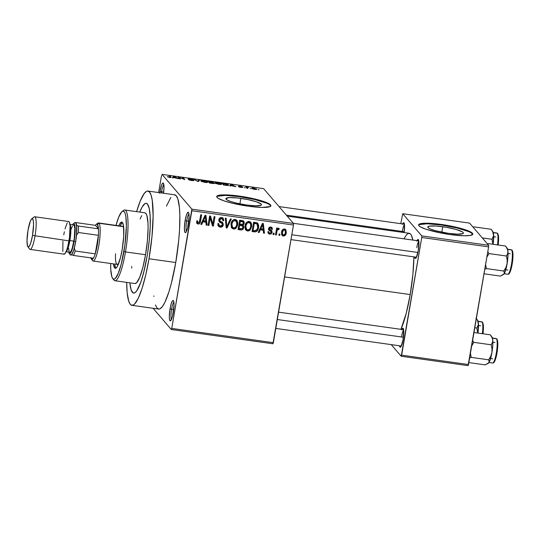 <?xml version="1.0" encoding="UTF-8"?>
<svg xmlns="http://www.w3.org/2000/svg" width="540" height="540" viewBox="0 0 540 540"><rect width="100%" height="100%" fill="white"/><g stroke="black" fill="none" stroke-linecap="round" stroke-linejoin="round"><path stroke-width="0.81" d="M161.568 191.734A8.93 1.64 -82 0 0 161.379 192.935A8.93 1.64 98 0 1 161.568 191.734L163.694 192.031L161.568 191.734A8.93 1.64 98 0 1 163.85 184.68A8.93 1.64 -82 0 0 161.568 191.734L160.016 191.295L161.568 191.734M159.793 192.713A10.301 1.897 98 0 1 160.016 191.295L159.712 193.286M186.678 220.982A8.93 1.64 -82 0 0 186.529 231.215A8.93 1.64 98 0 1 186.678 220.982L188.804 221.279L186.678 220.982A8.93 1.64 98 0 1 188.96 213.928A8.93 1.64 -82 0 0 186.678 220.982L185.126 220.543L186.678 220.982M188.372 224.323A10.301 1.897 98 0 1 185.693 232.504A10.301 1.897 98 0 1 185.126 220.543L184.39 228.184L184.748 231.896L185.382 232.639L186.226 231.822L187.596 228.015L189.108 216.675L188.75 212.963L188.116 212.227L187.711 212.443L186.354 215.285L185.126 220.543A10.301 1.897 98 0 1 188.507 212.456A10.301 1.897 98 0 1 188.372 224.323M171.592 309.231A8.93 1.64 -82 0 0 171.443 319.471A8.93 1.64 98 0 1 171.592 309.231L173.718 309.528L171.592 309.231A8.93 1.64 98 0 1 173.873 302.177A8.93 1.64 -82 0 0 171.592 309.231L170.039 308.792L171.592 309.231M173.286 312.572A10.301 1.897 98 0 1 170.606 320.753A10.301 1.897 98 0 1 170.039 308.792L169.304 316.44L169.459 319.228L170.303 320.888L171.599 319.113L172.51 316.265L174.022 304.931L173.664 301.219L173.381 300.652L172.625 300.692L171.268 303.541L170.039 308.792A10.301 1.897 98 0 1 173.421 300.713A10.301 1.897 98 0 1 173.286 312.572M243.769 221.245L242.305 220.57L243.655 221.123L244.242 222.304L243.979 224.066L242.987 225.085L243.817 226.861L243.142 229.068L241.785 229.939L238.059 229.561L239.659 220.199L242.305 220.57L239.659 220.199L238.059 229.561L240.692 229.932L239.828 228.919L238.208 228.69L239.828 228.919L240.692 229.932C242.419 230.094 243.439 229.298 243.756 227.543L242.987 225.085L244.242 223.25L243.756 221.231M240.847 198.369A18.077 2.842 -170.3 0 1 261.515 204.734A18.077 2.842 -170.3 0 1 246.544 205.004L236.291 203.074L230.648 201.474L226.996 199.908L225.882 198.612L229.237 197.593L237.472 197.951L247.799 199.564L256.743 201.899L261.293 204.154L261.509 204.755L261.043 205.241L255.839 205.814L246.544 205.004A18.077 2.842 -170.3 0 1 225.875 198.639A18.077 2.842 -170.3 0 1 240.847 198.369L239.909 203.87L240.847 198.369M270.769 206.037A27.473 4.313 9.7 0 0 239.369 196.641L239.456 196.108A27.473 4.313 -170.3 0 1 270.864 205.781A27.473 4.313 -170.3 0 1 248.117 206.192L232.531 203.256L223.958 200.833L218.403 198.45L217.046 197.397L216.716 196.486L219.146 195.23L229.554 195.055L244.755 196.938L259.632 200.239L269.17 203.85L270.526 204.903L270.857 205.821L270.149 206.55L262.244 207.428L248.117 206.192A27.473 4.313 -170.3 0 1 216.709 196.519A27.473 4.313 -170.3 0 1 239.456 196.108L239.369 196.641A27.473 4.313 9.7 0 0 216.716 196.796M414.686 256.932L415.469 258.485L416.259 257.722L418.257 250.722A9.612 1.769 98 0 1 415.76 258.356A9.612 1.769 98 0 1 414.693 256.993M399.512 345.715L399.964 347.105L401.078 346.505L403.083 339.512A9.612 1.769 98 0 1 400.579 347.146A9.612 1.769 98 0 1 399.519 345.776M147.056 256.5A45.326 8.336 98 0 1 133.603 293.065A45.326 8.336 98 0 1 129.857 282.832L129.89 283.176L129.857 282.832A45.326 8.336 98 0 0 133.603 293.065A45.326 8.336 98 0 0 147.056 256.5L143.627 272.754L140.65 282.602L136.627 291.019L134.764 292.822L133.103 292.91L131.119 289.832L129.89 283.176L131.119 289.832L132.368 292.302L133.103 292.91L134.764 292.822L136.627 291.019L139.631 285.262L141.662 279.612L144.558 268.947L147.056 256.5A45.326 8.336 98 0 0 146.212 203.29A45.326 8.336 98 0 1 147.056 256.5M155.459 304.952L157.052 308.097L159.01 309.082L160.103 308.752L162.472 306.457L164.997 302.062L168.878 291.938L171.376 283.21L175.743 262.521A57.692 10.611 -82 0 0 174.677 194.805L147.933 191.052A57.692 10.611 98 0 1 149 258.768L175.743 262.521L178.726 240.226L179.543 229.541L179.84 215.237L179.401 207.4L177.842 198.923L176.249 195.777L174.292 194.785M131.888 305.309A57.692 10.611 98 0 1 126.691 282.386L127.157 292.714L128.722 301.192L130.309 304.337L131.247 305.107L133.36 304.992L134.521 304.115L138.26 298.31L142.135 288.185L145.827 274.617L149 258.768A57.692 10.611 98 0 1 131.888 305.309L158.625 309.062A57.692 10.611 -82 0 0 175.743 262.521L149 258.768L151.983 236.473L153.124 215.953L152.26 200.347L151.099 195.163L149.513 192.017L147.548 191.032L146.455 191.363L144.092 193.657L140.272 200.981L136.62 211.653A57.692 10.611 98 0 1 147.933 191.052M410.198 294.563A52.198 9.605 -82 0 0 413.917 256.885L412.891 274.388L410.198 294.563L284.6 276.925L410.198 294.563L406.242 313.274L400.937 329.332A52.198 9.605 -82 0 0 410.198 294.563M403.859 238.829L406.843 234.374L408.881 233.273L410.657 234.171L411.419 235.352L412.864 240.091A52.198 9.605 -82 0 0 409.226 233.294L287.246 216.162M442.739 226.719A18.077 2.842 -170.3 0 1 463.408 233.084A18.077 2.842 -170.3 0 1 448.436 233.354L435.159 230.634L430.421 229.028L427.99 227.57L427.775 226.969L429.374 226.138L436.226 226.024L446.229 227.266L456.017 229.439L462.287 231.815L463.185 232.511L463.401 233.111L462.935 233.591L457.731 234.171L448.436 233.354A18.077 2.842 -170.3 0 1 427.768 226.989A18.077 2.842 -170.3 0 1 442.739 226.719L441.801 232.22L442.739 226.719M472.662 234.387A27.473 4.313 9.7 0 0 441.261 224.998L441.349 224.458A27.473 4.313 -170.3 0 1 472.757 234.131A27.473 4.313 -170.3 0 1 450.009 234.542L439.445 232.726L425.851 229.183L420.296 226.807L418.939 225.747L418.608 224.836L421.038 223.58L423.711 223.283L436.219 223.823L451.913 226.28L465.507 229.824L471.062 232.2L472.419 233.26L472.75 234.171L470.32 235.427L464.137 235.784L450.009 234.542A27.473 4.313 -170.3 0 1 418.601 224.876A27.473 4.313 -170.3 0 1 441.349 224.458L441.261 224.998A27.473 4.313 9.7 0 0 418.608 225.153M293.49 223.432L263.615 188.636L162 174.366L191.876 209.162L293.49 223.432L293.476 225.018L191.862 210.749L171.747 328.415L273.362 342.684L293.476 225.018L272.916 343.771L273.362 342.684L171.747 328.415L171.302 329.501L272.916 343.771L171.302 329.501L153.083 308.286L171.302 329.501L171.747 328.415L191.876 209.162L191.862 210.749L293.476 225.018L293.49 223.432L263.615 188.636L162 174.366L191.876 209.162L293.49 223.432M251.006 188.642L250.155 188.521L251.006 188.642M247.246 187.751L247.144 188.318L247.246 187.751L247.813 188.413L246.962 188.291L245.862 187.009L248.576 187.434L247.246 187.751L248.576 187.434L245.862 187.009L246.962 188.291L247.813 188.413L247.178 187.508M245.167 187.819L244.316 187.704L245.167 187.819M242.035 187.285L239.517 187.157L242.858 187.373L239.861 187.252L238.727 186.793L242.001 187.252L238.343 186.192L241.772 186.556L239.247 186.388L242.858 187.373L239.153 186.597L242.271 186.806L239.983 186.165L238.376 186.26L242.008 187.589M230.877 185.571L230.6 185.996L229.703 185.868L230.776 184.471L231.674 184.592L235.906 186.739L230.877 185.571L235.906 186.739L231.674 184.592L230.776 184.471L229.703 185.868L230.6 185.996L230.877 185.571M219.031 184.39L215.447 183.391L214.859 182.756L215.291 182.5L220.84 183.472L221.515 184.376L219.031 184.39L221.231 184.464L221.535 183.951C221.258 183.478 219.908 183.026 217.478 182.581C215.204 182.365 214.373 182.52 214.988 183.047L219.031 184.39M205.052 182.425L201.467 181.427L200.88 180.792L201.312 180.535L206.861 181.507L207.536 182.412L205.052 182.425L207.252 182.5L207.556 181.987C207.286 181.514 205.929 181.062 203.499 180.617C201.224 180.4 200.394 180.556 201.008 181.082L205.052 182.425M169.574 177.444L167.265 176.641L170.208 177.262L169.114 175.81L169.965 175.932L171.106 177.397L169.574 177.444C171.011 177.586 171.484 177.478 170.998 177.127L169.965 175.932L169.114 175.81L170.242 177.242L167.265 176.641L169.574 177.444M173.509 177.518L172.334 177.815L173.407 176.411L174.299 176.54L178.531 178.686L173.509 177.518L178.531 178.686L174.299 176.54L173.407 176.411L172.334 177.815L173.509 177.518M179.145 177.525L180.353 178.943L179.503 178.821L177.991 177.059L183.701 179.105L182.486 177.687L183.337 177.809L184.856 179.57L179.145 177.525L184.856 179.57L183.337 177.809L182.486 177.687L183.701 179.105L177.991 177.059L179.503 178.821L180.353 178.943L179.145 177.525L179.017 178.254L179.145 177.525M188.845 178.99L193.01 179.611L189.992 178.72L187.988 178.868L193.064 180.299L191.572 180.535L189.149 179.982L193.961 180.509L191.7 180.556L188.514 179.678L192.949 180.441L187.988 178.868L191.572 179.017L193.01 179.611L188.98 179.091L193.914 180.414L188.764 179.24M199.665 180.097L198.511 181.487L197.674 181.373L193.637 179.253L197.863 181.217L198.774 179.975L199.665 180.097L198.774 179.975L197.863 181.217L193.637 179.253L197.674 181.373L198.511 181.487L198.774 179.975L198.518 181.481L199.665 180.097M214.312 183.256L209.527 183.04L208.015 181.271L213.077 182.223L213.394 182.554L212.774 182.655L214.312 183.256L212.774 182.655L213.374 182.419L208.015 181.271L209.527 183.04L212.166 183.404C213.86 183.634 214.576 183.58 214.312 183.256L214.367 183.384M228.454 184.91L228.508 185.335L227.792 185.504L223.506 184.997L221.987 183.236L227.9 184.491L221.987 183.236L223.506 184.997L225.997 185.348C228.292 185.591 229.109 185.443 228.454 184.91L228.582 185.213M256.615 189.074L255.906 189.513L253.145 189.061L251.809 188.312L252.612 187.994L256.615 189.074L253.685 188.089C252.025 187.927 251.431 188.042 251.883 188.419L254.826 189.419C256.5 189.581 257.094 189.466 256.615 189.074L256.716 189.31M259.025 189.769L258.174 189.648L259.025 189.769M279.976 234.077L279.747 235.413L278.897 235.292L279.126 233.955L279.976 234.077L279.126 233.955L278.897 235.292L279.747 235.413L279.025 234.569L279.747 235.413L279.976 234.077M276.953 231.404L276.345 234.934L275.495 234.819L276.662 228.008L277.513 228.13L277.324 229.216L278.329 228.157L279.295 228.629L278.883 229.568L277.533 229.716L276.953 231.404L277.344 230.04L278.289 229.358L278.883 229.568L279.295 228.629L278.546 228.15L277.324 229.216L277.513 228.13L276.662 228.008L275.495 234.819L276.345 234.934L275.623 234.09L276.345 234.934L276.953 231.404L276.224 230.56L276.953 231.404M274.144 233.26L273.915 234.596L273.065 234.475L273.294 233.138L274.144 233.26L273.294 233.138L273.065 234.475L273.915 234.596L273.186 233.746L273.915 234.596L274.144 233.26M271.208 230.209L271.215 231.201L272.086 232.207L271.283 233.705L269.237 234.029L267.995 232.484L267.948 231.64L268.819 231.64L269.015 232.646L269.75 233.132L271.148 232.477L271.053 231.572L268.582 229.547L268.819 227.995L270.432 227.036L272.14 227.792L272.457 229.284L271.586 229.291L271.418 228.454L270.486 228.022L269.595 228.353L269.453 229.041L271.775 230.614L272.086 232.207L271.789 230.634L269.622 229.318L269.447 228.717L270.682 228.042L271.357 228.366L271.586 229.291L272.457 229.284L272.072 227.704L270.817 227.063C269.588 226.962 268.839 227.522 268.569 228.737L268.92 230.216L271.087 231.613L271.202 232.261L269.872 233.159L269.109 232.767L268.819 231.64L267.948 231.64L268.434 233.516L269.649 234.117L268.097 232.909M260.341 229.824L259.126 232.517L258.235 232.396L262.426 223.398L263.318 223.519L264.438 233.26L263.547 233.138L263.284 230.236L260.341 229.824L263.284 230.236L263.547 233.138L264.438 233.26L263.318 223.519L262.426 223.398L258.235 232.396L259.126 232.517L258.512 231.802L259.126 232.517L260.341 229.824L259.754 229.136L260.341 229.824M247.516 231.012L245.68 229.858L244.944 227.57L245.207 225.052L246.517 222.44L248.333 221.413L250.607 222.095L251.593 223.898L251.62 226.679L250.202 229.925L248.994 230.823L247.516 231.012L250.202 229.925L251.62 226.679L250.837 222.338L249.163 221.407C246.679 221.704 245.302 223.196 245.038 225.875L245.329 229.203L245.896 230.141L247.516 231.012L246.652 230.006L247.516 231.012M233.543 229.048L231.512 227.576L231.059 223.911L232.848 220.185L234.353 219.449L236.318 219.881L237.296 221.042L237.769 223.088L237.452 225.592L236.223 227.961L235.015 228.859L233.543 229.048L236.223 227.961L237.641 224.721L236.857 220.374L235.19 219.449C232.706 219.74 231.329 221.231 231.059 223.911L231.35 227.239L231.917 228.177L233.543 229.048L232.673 228.042L233.543 229.048M198.167 222.953L197.201 223.06L198.065 224.066L196.931 223.391L196.722 220.894L197.593 220.887L197.998 222.885L199.253 222.541L200.765 214.738L201.616 214.859L200.117 222.743L199.334 223.796L198.065 224.066C199.625 223.898 200.448 222.946 200.529 221.211L201.616 214.859L200.765 214.738L199.328 222.399L198.295 222.98L196.709 221.265M202.972 221.771L201.757 224.465L200.867 224.336L205.052 215.339L205.949 215.467L207.063 225.207L206.172 225.079L205.916 222.183L202.972 221.771L205.916 222.183L206.172 225.079L207.063 225.207L205.949 215.467L205.052 215.339L200.867 224.336L201.757 224.465L201.143 223.742L201.757 224.465L202.972 221.771L202.379 221.083L202.972 221.771M210.168 217.971L208.886 225.464L208.035 225.342L209.635 215.98L210.546 216.108L212.848 224.12L214.13 216.614L214.988 216.736L213.381 226.091L212.47 225.963L210.168 217.971L212.47 225.963L213.381 226.091L214.988 216.736L214.13 216.614L212.848 224.12L210.546 216.108L209.635 215.98L208.035 225.342L208.886 225.464L208.163 224.613L208.886 225.464L210.168 217.971L209.439 217.127L210.168 217.971M222.332 222.379L222.44 223.823L223.31 224.836L221.785 226.976L219.065 226.793L217.883 224.816L217.917 223.621L218.788 223.614L219.071 225.241L220.043 225.997L221.454 226.01L222.311 225.214L222.237 223.641L219.443 221.94L218.808 220.712L219.416 218.39L221.177 217.519L223.108 218.214L223.763 220.705L222.892 220.705L222.568 219.173L221.204 218.626L220.037 219.112L219.679 220.685L222.899 222.878L223.31 224.836L222.399 222.426L219.773 220.914L219.665 219.929L221.522 218.646L222.554 219.152L222.892 220.705L223.763 220.705L223.229 218.342L221.684 217.553C220.104 217.458 219.152 218.201 218.822 219.773L219.301 221.785L222.183 223.574L222.453 224.728L220.455 226.091L219.22 225.437L218.788 223.614L217.917 223.621L218.518 226.321L220.192 227.171L218.147 225.747M231.309 219.024L227.036 228.008L226.206 227.894L225.288 218.18L226.166 218.302L226.76 226.854L230.418 218.903L231.309 219.024L230.418 218.903L226.76 226.854L226.166 218.302L225.288 218.18L226.206 227.894L227.036 228.008L226.125 226.996L227.036 228.008L231.309 219.024M258.559 227.59L257.776 230.054L256.527 231.538L254.941 231.91L252.038 231.525L253.638 222.163L257.607 223.034L258.687 225.511L258.559 227.59L257.911 223.324L253.638 222.163L252.038 231.525L254.529 231.869L253.665 230.864L252.187 230.654L253.665 230.864L254.529 231.869C256.986 231.714 258.329 230.29 258.559 227.59L257.81 226.719L258.559 227.59M283.23 235.001L282.447 235.028L283.318 236.041C285.134 235.838 286.132 234.751 286.301 232.774L285.525 231.869L286.301 232.774L286.004 233.969L284.324 235.94L282.744 235.872L281.624 234.556L281.846 231.012L283.338 229.163L284.81 229.048L285.944 229.919L286.301 232.774L285.748 229.662L284.519 228.987C282.724 229.176 281.732 230.243 281.549 232.18L282.082 235.373L283.318 236.041L281.711 234.779M161.555 175.453L158.632 192.55L161.555 175.453M391.223 344.615L401.207 356.245L468.058 365.634L488.619 246.881L421.767 237.492L401.652 355.158L468.504 364.547L468.058 365.634L401.207 356.245L391.223 344.615M402.732 213.719L421.781 235.899L488.632 245.288L469.584 223.101L402.732 213.719L421.781 235.899L421.767 237.492L401.207 356.245L401.652 355.158L468.504 364.547L488.619 246.881L421.767 237.492L421.781 235.899L488.632 245.288L488.619 246.881L488.632 245.288L469.584 223.101L402.732 213.719L400.768 223.668L402.732 213.719M401.814 329.454A9.612 1.769 98 0 1 403.211 328.435A9.612 1.769 98 0 1 403.083 339.512L403.623 329.771L402.84 328.219L401.625 329.879M416.988 240.671A9.612 1.769 98 0 1 418.385 239.652A9.612 1.769 98 0 1 418.257 250.722L418.804 240.989L418.021 239.436L416.806 241.09M402.617 223.931A9.612 1.769 98 0 1 404.014 222.912A9.612 1.769 98 0 1 404.109 232.571L404.426 224.242L403.643 222.689L402.428 224.35M468.639 231.579L456.847 227.934L441.261 224.998L427.133 223.756L419.229 224.64M472.331 233.793L470.968 232.74M402.408 230.891A8.242 1.519 98 0 1 404.453 224.438A8.242 1.519 -82 0 0 402.408 230.891M401.605 336.42A8.242 1.519 98 0 1 403.65 329.96A8.242 1.519 -82 0 0 401.605 336.42M416.786 247.631A8.242 1.519 98 0 1 418.831 241.178A8.242 1.519 -82 0 0 416.786 247.631M163.546 193.239L163.998 187.434L163.35 183.154L162.601 183.195L161.703 184.761L160.016 191.295A10.301 1.897 98 0 1 163.397 183.215A10.301 1.897 98 0 1 163.546 193.239M170.829 197.417L166.455 206.132M153.846 295.906L153.9 296.474M139.793 212.099L142.209 206.867L145.051 203.54L145.915 203.276L147.454 204.053L149.202 208.366L150.147 216.115L150.215 226.618L149.398 238.977L147.758 252.133L149.398 238.977L150.215 226.618L150.147 216.115L149.202 208.366L147.454 204.053L145.915 203.276L145.051 203.54L142.209 206.867L139.793 212.099A45.326 8.336 98 0 1 146.212 203.29A45.326 8.336 98 0 0 139.793 212.099M266.747 203.229L254.954 199.577L239.369 196.641L225.241 195.406L217.337 196.29M270.439 205.443L269.075 204.383M198.295 222.98L197.593 220.887L196.722 220.894L197.06 223.56M199.8 220.361L200.529 221.211L199.8 220.361M196.844 223.216L198.065 224.066L196.742 222.939M196.472 222.797L198.234 222.919M205.187 215.359L205.288 216.257L205.187 215.359M205.652 219.443L206.199 224.201L207.063 225.207L206.091 224.181L205.652 219.443M205.045 221.171L205.916 222.183L205.045 221.171L202.507 220.813L205.045 221.171M203.445 220.712L204.701 218.099L204.093 217.397L204.701 218.099L205.396 216.385L204.856 215.757L205.396 216.385L205.814 221.049L203.445 220.712L202.865 220.043L203.445 220.712L205.814 221.049L205.396 216.385L203.445 220.712M209.945 216.027L211.984 223.108L212.848 224.12L211.984 223.108L209.945 216.027M212.713 223.958L212.517 225.085L213.381 226.091L212.207 225.038L212.713 223.958M217.958 223.621L219.22 225.437M222.183 223.574L218.943 221.211L221.373 222.635M222.723 217.91L222.899 219.699L223.763 220.705L222.831 219.699L222.575 217.62M222.554 219.152L220.523 217.627M218.99 219.139L219.665 219.929L218.99 219.139M218.828 219.733L219.773 220.914M222.858 222.831L222.399 222.426M220.563 226.105L219.328 226.166L220.192 227.171C221.886 227.293 222.925 226.517 223.31 224.836L222.413 223.972M217.958 225.612L219.328 226.166L220.921 225.97M222.386 224.087L222.035 221.873M220.657 217.64L221.819 218.329M220.455 221.987L221.103 222.365M219.179 224.984L217.931 223.452M225.362 218.194L225.619 221.704L225.362 218.194M225.875 224.397L226.679 225.329L225.875 224.397M226.031 225.997L226.76 226.854L226.031 225.997M226.429 226.469L226.172 227.003L226.429 226.469M236.372 219.922L236.797 224.573C236.608 226.591 235.582 227.718 233.719 227.954L232.49 227.273L231.91 224.046C232.065 221.954 233.098 220.786 235.008 220.543L234.137 219.53L235.541 220.441M236.885 223.837L237.641 224.721L236.885 223.837M235.616 227.252L236.223 227.961L235.616 227.252M233.834 227.968L231.525 227.597M231.323 227.441L233.435 228.049M236.837 223.304L236.331 219.847M231.586 226.213L230.938 224.249M231.201 223.222L231.91 224.046L231.201 223.222M236.25 221.245L234.137 219.53L236.25 221.245L236.797 222.406L235.346 220.617L233.206 221.123L231.964 223.729L232.011 226.442L233.429 227.894L235.224 227.583L236.486 225.794L236.878 222.939M230.965 224.64L232.49 227.273M243.25 220.84L243.371 222.244L244.242 223.25L243.331 222.46M242.44 224.451L242.987 225.085L242.44 224.451M243.331 225.389L242.987 225.085M242.73 224.788L242.892 226.537L243.756 227.543L242.879 226.577M241.191 228.872L239.828 228.919L241.448 228.771M242.831 226.807L242.595 224.552M243.31 222.521L243.25 220.847M242.609 226.051L240.469 224.532L242.609 226.051L242.906 227.435L241.805 228.845L239.099 228.582L238.37 227.738L239.099 228.582L239.659 225.302L241.34 225.538L240.469 224.532L238.957 224.316L241.171 224.687M243.122 222.095L242.257 221.083L240.935 220.61L241.805 221.623L243.122 222.095L243.365 223.283L242.352 224.471L239.848 224.208L239.119 223.364L239.848 224.208L240.32 221.413L241.805 221.623L240.935 220.61L239.618 220.428L242.393 221.292M240.32 221.413L239.598 220.563L240.32 221.413L239.848 224.208L242.912 224.208L243.398 222.953L243.068 222.028L240.32 221.413M239.659 225.302L238.93 224.458L239.659 225.302L239.099 228.582L242.231 228.65L242.906 227.435L242.622 226.078L239.659 225.302M250.351 221.886L250.776 226.53C250.587 228.555 249.561 229.682 247.698 229.919L246.47 229.237L245.882 226.01C246.044 223.918 247.077 222.75 248.987 222.507L248.117 221.495L249.521 222.406M250.864 225.801L251.62 226.679L250.864 225.801M249.595 229.216L250.202 229.925L249.595 229.216M247.813 229.925L245.498 229.561M245.302 229.406L247.408 230.013M250.817 225.268L250.31 221.812M245.565 228.177L244.917 226.206M245.174 225.18L245.882 226.01L245.174 225.18M250.229 223.209L248.117 221.495L250.229 223.209L250.776 224.363L249.325 222.581L247.185 223.088L245.943 225.686L245.99 228.4L247.401 229.851L249.203 229.547L250.466 227.759L250.85 224.903M244.944 226.604L246.47 229.237M257.425 222.912L257.816 225.632M255.049 230.803L253.665 230.864L255.292 230.722M254.482 230.897L254.894 230.843M257.783 225.936L257.351 222.763M256.986 223.945L254.3 223.378L253.577 222.527L254.3 223.378L253.078 230.546L255.65 230.769L256.79 230L257.654 227.752L257.722 225.113L256.392 223.175L256.986 223.945L256.122 222.932L254.941 222.581L255.805 223.587L256.986 223.945L257.708 227.462L256.979 229.703L254.603 230.762L253.078 230.546L252.349 229.703L253.078 230.546L254.3 223.378L255.805 223.587L254.941 222.581L253.597 222.392L256.459 223.256M262.555 223.412L262.656 224.316L262.555 223.412M263.027 227.502L263.567 232.254L264.438 233.26L263.466 232.241L263.027 227.502M262.42 229.23L263.284 230.236L262.42 229.23L259.875 228.872L262.42 229.23M260.813 228.771L262.076 226.159L261.468 225.45L262.076 226.159L262.771 224.444L262.231 223.816L262.771 224.444L263.183 229.102L260.813 228.771L260.233 228.096L260.813 228.771L263.183 229.102L262.771 224.444L260.813 228.771M268.151 231.64L269.109 232.767M270.358 231.086L271.087 231.613M271.06 231.579L268.616 229.655M271.512 227.273L271.593 228.278L272.457 229.284L271.276 228.278L271.465 227.124M270.722 228.049L270.648 227.637M271.357 228.366L270.553 227.441M269.885 227.117L270.682 228.042L269.885 227.117M268.819 227.988L269.447 228.717L268.819 227.988M269.622 229.318L269.447 228.717M268.758 228.312L269.582 229.271M269.602 233.091L268.785 233.111L269.649 234.117C270.999 234.198 271.809 233.557 272.086 232.207L271.215 231.201L271.107 231.647M267.988 232.848L269.642 233.084M270.952 232.025L271.262 230.803M271.593 227.887L271.559 227.495M268.394 229.507L270.189 230.56M276.595 228.366L277.324 229.216L276.595 228.366M277.729 228.427L278.168 228.204L278.883 229.568L277.425 228.353M277.682 228.65L278.289 229.358L277.682 228.65M276.784 228.582L276.487 229.021L277.344 230.04L276.669 228.71M285.262 229.244L285.491 231.336M281.617 234.718L283.459 234.927M285.478 231.471L285.221 229.163M283.669 228.994L284.189 229.325M281.914 233.678L281.462 232.544M282.4 232.294C282.494 230.972 283.135 230.189 284.33 229.959L283.568 229.068L285.079 230.371L285.437 232.726C285.343 234.05 284.695 234.833 283.507 235.069L282.751 234.657L282.4 232.294L281.698 231.478L282.4 232.294L282.548 234.347L283.918 235.049L285.242 233.537L285.289 230.675L284.533 230L283.534 230.135L282.4 232.294M285.079 230.371L283.743 229.021M281.475 232.693L282.751 234.657M168.035 177.1L168.095 176.735L168.035 177.1M169.844 176.654L169.965 175.932L169.844 176.654M170.93 177.505L170.998 177.127L170.93 177.505M173.151 177.93L173.407 176.411L173.151 177.93M173.975 176.945L173.617 177.35L174.076 176.668L175.959 177.856L173.59 177.525L175.986 177.68L174.076 176.668M178.767 177.957L178.895 177.181L178.767 177.957M183.215 178.531L183.337 177.809L183.215 178.531M193.064 180.299L193.037 180.684M197.924 181.406L197.998 180.995L197.924 181.406M207.482 182.439L207.556 181.987L207.482 182.439M207.252 182.5L207.556 181.987M201.866 181.21L204.835 182.399L206.806 182.081L204.032 180.88L202.156 180.745L201.866 181.21C201.339 180.792 201.94 180.664 203.681 180.826L206.699 181.859C207.178 182.257 206.57 182.378 204.869 182.223L201.866 181.21L201.798 181.589L201.751 180.947L201.65 181.514M206.699 181.859L206.726 182.554M212.774 182.655L213.374 182.419M212.551 182.324L209.041 181.595L209.493 182.122L209.041 181.595L208.919 182.324L209.041 181.595L212.551 182.324L211.937 182.655L209.493 182.122L209.372 182.851L209.493 182.122L211.97 182.459M213.462 183.134L209.669 182.331L210.202 182.952L209.669 182.331L209.547 183.04L209.669 182.331L213.462 183.134L212.834 183.492L210.168 183.128L212.868 183.303M221.454 184.397L221.535 183.951L221.454 184.397M221.231 184.464L221.535 183.951M215.845 183.168L218.815 184.363L220.786 184.046L218.356 182.905L216.135 182.709L215.845 183.168C215.312 182.756 215.919 182.628 217.661 182.79L220.678 183.823C221.157 184.221 220.55 184.343 218.849 184.187L215.845 183.168L215.777 183.546L215.723 182.912L215.629 183.478M220.678 183.823L220.705 184.518M227.597 184.788L223.02 183.56L224.181 184.916L223.02 183.56L222.892 184.288L223.02 183.56L225.767 183.978L227.597 184.788L227.576 185.504L224.147 185.092L227.421 185.24L227.597 184.788L227.63 185.173M230.519 185.983L230.776 184.471L230.519 185.983M231.343 185.004L230.992 185.409L231.444 184.727L233.327 185.915L230.958 185.585L233.361 185.74L231.444 184.727M246.591 187.859L246.713 187.13L246.591 187.859M246.767 188.062L246.888 187.333L246.767 188.062M252.734 188.541L254.664 189.392L255.839 189.175L253.429 188.224L252.734 188.541L253.82 188.271L255.771 188.966L254.691 189.236L252.734 188.541L252.673 188.899L252.653 188.372L252.572 188.858M255.771 188.966L255.785 189.513M122.391 222.433A23.348 4.293 -82 0 0 120.116 225.983M118.78 225.794A23.348 4.293 98 0 1 121.763 222.048A23.348 4.293 98 0 1 122.195 249.46L120.433 257.837L117.329 266.456L116.336 267.82L115.425 268.306L114.629 267.908L113.427 263.878A23.348 4.293 98 0 0 115.27 268.299A23.348 4.293 98 0 0 122.195 249.46L123.734 236.108L123.518 225.815L122.405 222.446L121.608 222.041L119.705 223.891L118.665 226.071M112.658 278.417L113.758 279.936A35.714 6.568 -82 0 0 125.483 251.917L123.93 251.478A34.337 6.318 98 0 1 112.658 278.417A34.337 6.318 98 0 1 110.66 263.493L110.761 269.467L111.854 276.73L112.806 278.606L113.967 279.194L115.31 278.471L118.3 273.267L121.331 263.79L124.943 244.836L126.387 225.997L125.867 216.702L125.179 213.617L124.234 211.748L123.066 211.16L121.723 211.876L118.733 217.08L116.006 225.403A34.337 6.318 98 0 1 122.04 211.606A34.337 6.318 98 0 1 123.93 251.478L125.483 251.917A35.714 6.568 98 0 1 114.885 280.733A35.714 6.568 98 0 1 113.231 278.991M144.639 212.8L145.854 213.415L146.84 215.359L147.98 222.912L148.095 228.231L147.386 240.928L145.537 254.732L125.483 251.917L145.537 254.732L142.837 267.536L139.685 277.398L136.573 282.805L134.926 283.541A35.714 6.568 -82 0 0 145.537 254.732A35.714 6.568 -82 0 0 144.875 212.814L124.821 209.999A35.714 6.568 98 0 1 125.483 251.917A35.714 6.568 -82 0 0 123.518 210.451L122.04 211.606M90.814 257.587L91.901 259.463L93.433 258.248A17.854 3.287 -82 0 0 95.249 253.834L98.415 235.305L78.361 232.49L76.538 235.15L76.613 225.295L78.408 226.017A17.854 3.287 98 0 1 78.361 232.49A17.854 3.287 -82 0 0 78.408 226.017L98.462 228.832L78.408 226.017L76.613 225.295A16.484 3.031 98 0 1 76.538 235.15L78.361 232.49L98.415 235.305L95.249 253.834L97.267 245.072L98.415 235.305A17.854 3.287 -82 0 0 98.462 228.832L95.465 225.342L75.573 222.548L95.465 225.342A17.854 3.287 98 0 1 96.282 224.336A17.854 3.287 98 0 1 97.423 224.411L96.525 224.188L95.465 225.342L98.462 228.832L97.423 224.411L98.989 223.263A19.231 3.537 98 0 0 98.462 222.939L122.526 226.321A19.231 3.537 98 0 1 123.775 228.386L123.053 226.645L98.989 223.263L97.423 224.411A17.854 3.287 98 0 1 98.462 228.832A17.854 3.287 98 0 1 98.415 235.305A17.854 3.287 98 0 1 95.249 253.834A17.854 3.287 98 0 1 93.433 258.248A17.854 3.287 98 0 1 91.476 259.18L92.59 260.705A19.231 3.537 -82 0 0 98.82 245.511A19.231 3.537 -82 0 0 98.989 223.263A19.231 3.537 98 0 1 99.063 243.999A19.231 3.537 98 0 1 93.116 261.029A19.231 3.537 98 0 1 92.59 260.705A19.231 3.537 98 0 1 92.428 260.483M116.654 264.08L117.308 264.411L118.058 264.006L118.949 262.764A19.231 3.537 98 0 1 117.18 264.404A19.231 3.537 98 0 1 115.513 253.766M140.13 218.963L141.723 215.629M131.726 268.13L131.753 266.456M122.749 211.214A35.714 6.568 98 0 1 124.821 209.999M115.324 266.821L115.972 268.097A23.348 4.293 -82 0 1 114.764 264.067L114.858 264.722M122.033 222.723L120.002 226.26M122.405 226.314L98.989 223.263A19.231 3.537 -82 0 0 97.76 223.182L96.282 224.336M493.337 233.233L493.594 234.563A13.372 2.457 -82 0 0 492.899 231.667A13.372 2.457 -82 0 0 492.838 231.593L493.31 232.673L497.219 233.213A12.359 2.275 98 0 1 497.502 244.91A12.359 2.275 -82 0 0 497.219 233.213L493.31 232.666L493.56 235.832L491.994 239.267L482.288 237.904L491.994 239.267L492.905 244.262L491.994 239.267L493.56 235.832L492.818 231.91L493.337 233.233M491.171 229.298L492.818 231.91L491.171 229.298L473.803 226.861L473.357 227.502L473.803 226.861L491.171 229.298L492.899 231.667M498.15 244.998A11.536 2.12 -82 0 0 497.88 234.131L498.197 234.758M497.219 233.213A0.824 0.796 -40.7 0 1 497.705 233.482A0.824 0.796 139.3 0 0 497.219 233.213A12.359 2.275 -82 0 0 496.881 233.003L497.705 233.476A0.824 0.796 -40.7 0 1 497.88 234.131M473.803 226.861L473.054 227.151L473.803 226.861M493.142 244.296L493.594 234.563A13.372 2.457 -82 0 1 493.142 244.296M498.433 235.791L498.38 243.02M286.389 215.156L404.224 231.707L286.389 215.156M291.809 234.758L417.926 252.47L291.809 234.758M403.421 337.237L277.324 319.525L403.421 337.237M91.402 259.079L92.502 260.597A19.231 3.537 -82 0 0 92.59 260.705L91.476 259.18A17.854 3.287 98 0 1 91.402 259.079A17.854 3.287 98 0 1 90.895 257.891M71.584 254.711L73.379 255.434L93.433 258.248L73.379 255.434A17.854 3.287 -82 0 0 75.195 251.019L74.345 247.975A16.484 3.031 98 0 1 71.584 254.711L72.954 252.275L74.345 247.975L75.195 251.019A17.854 3.287 98 0 1 73.379 255.434L71.584 254.711M95.249 253.834L75.195 251.019L95.249 253.834M27.837 246.611A14.283 2.626 98 0 1 28.019 230.162L30.361 221.096L31.61 218.929L32.65 218.876L33.332 220.941L33.548 224.802L32.522 235.406A14.283 2.626 98 0 1 27.837 246.611L29.599 249.041A16.484 3.031 -82 0 0 35.012 236.108A16.484 3.031 -82 0 0 34.101 216.972L31.739 218.815A14.283 2.626 98 0 1 32.522 235.406L68.972 240.881A16.484 3.031 -82 0 0 68.668 221.528L34.702 216.763A16.484 3.031 98 0 1 35.012 236.108A16.484 3.031 98 0 1 30.119 249.406L64.078 254.178A16.484 3.031 -82 0 0 68.972 240.881L32.522 235.406L30.827 242.69L29.545 245.801L28.384 246.935L27.5 245.909L27 240.759L28.019 230.162A14.283 2.626 98 0 1 31.739 218.815M74.601 222.811L75.803 222.743L76.781 227.131L76.741 232.389L75.654 241.819A16.484 3.031 -82 0 0 74.749 222.676L73.271 223.83A15.107 2.781 98 0 1 74.102 241.38L75.654 241.819L73.697 250.222L71.516 254.772L70.315 254.84L69.863 253.942M69.14 253.226A15.107 2.781 98 0 1 68.661 252.045L69.721 253.571L70.956 252.376L72.961 246.794L74.102 241.38A15.107 2.781 98 0 1 69.14 253.226L70.247 254.745A16.484 3.031 -82 0 0 75.654 241.819L74.102 241.38L75.101 232.74L74.952 226.078L74.237 223.898L73.724 223.634L72.488 224.836A15.107 2.781 98 0 1 73.271 223.83M66.184 251.552A13.736 2.525 98 0 0 69.876 240.563L73.886 241.124L69.876 240.563A13.736 2.525 98 0 0 69.964 224.633A13.736 2.525 98 0 1 69.876 240.563A13.736 2.525 98 0 1 66.953 250.655M65.799 251.64L69.809 252.207A13.736 2.525 -82 0 0 73.886 241.124A13.736 2.525 -82 0 0 73.629 224.998L69.62 224.438M68.553 221.522L69.572 222.703L70.099 226.193L69.458 237.688L67.723 246.787L66.272 251.336L64.834 253.834L63.632 253.901M62.843 251.519L62.924 241.198M63.774 234.826L64.361 231.755M65.023 228.919L67.21 222.831M69.903 252.207L71.023 251.12L72.252 248.13L74.291 238.471L74.824 228.886L74.385 225.983L73.541 224.998M72.421 226.085L71.192 229.082M68.621 248.319L69.059 251.228M505.541 246.038L507.188 248.65L507.971 251.303A13.372 2.457 -82 0 0 507.269 248.407L505.541 246.038L488.18 243.601L487.728 244.242L488.18 243.601L487.431 243.891L488.18 243.601L505.541 246.038L507.188 248.65L507.971 251.303L507.62 253.787L506.365 256.007L507.195 259.862L507.094 263.803L505.872 267.597L503.8 271.033L504.428 272.464L504.117 273.848L500.405 276.095L484.015 273.793L500.405 276.095L503.618 274.421A13.372 2.457 -82 0 0 504.117 273.848L505.703 269.98L507.37 262.082L508.052 253.881L507.681 249.413L511.589 249.953A0.824 0.796 -40.7 0 1 512.258 250.871L512.575 251.498M504.198 273.719L507.816 274.232A12.359 2.275 -82 0 0 511.643 263.284A12.359 2.275 -82 0 0 511.589 249.953A12.359 2.275 -82 0 0 511.252 249.743L512.082 250.216A0.824 0.796 139.3 0 0 511.589 249.953L507.681 249.406L507.215 248.333L506.594 248.144M484.792 269.285L486.432 268.596L503.8 271.033L486.432 268.596L485.588 264.6L486.432 268.596L484.792 269.285M486.864 257.141L489.004 253.571L506.365 256.007L489.004 253.571L487.782 251.762L489.004 253.571L486.864 257.141M503.388 274.556L504.117 273.848A13.372 2.457 -82 0 0 507.094 263.803A13.372 2.457 -82 0 0 507.971 251.303L507.62 253.787L506.365 256.007L507.195 259.862L507.094 263.803L505.872 267.597L503.8 271.033L504.414 273.166L503.53 274.482M512.804 252.531L512.75 259.76M512.494 261.988L511.745 266.369M511.286 268.353L509.261 273.287M511.589 249.953A12.359 2.275 98 0 1 511.711 262.838A12.359 2.275 98 0 1 507.985 274.219M508.741 273.53A11.536 2.12 -82 0 0 512.305 263.297A11.536 2.12 -82 0 0 512.258 250.871M478.163 322.022L478.42 323.352A13.372 2.457 -82 0 0 477.718 320.45A13.372 2.457 -82 0 0 477.664 320.382L478.42 323.352L478.069 325.829L476.813 328.05L474.795 327.767L476.813 328.05L477.725 333.052L476.813 328.05L478.379 324.621L477.637 320.693L478.163 322.022M475.997 318.08L477.637 320.693L475.997 318.08M482.038 322.002A12.359 2.275 98 0 1 482.328 333.693A12.359 2.275 -82 0 0 482.038 322.002L478.13 321.449L482.038 322.002A12.359 2.275 -82 0 0 481.7 321.793L482.531 322.265A0.824 0.796 139.3 0 0 482.038 322.002A0.824 0.796 -40.7 0 1 482.706 322.913L483.023 323.541M482.976 333.788A11.536 2.12 -82 0 0 482.706 322.913M477.961 333.079L478.42 323.352A13.372 2.457 -82 0 1 477.961 333.079M483.253 324.581L483.199 331.803M489.024 362.509L492.642 363.015A12.359 2.275 -82 0 0 496.463 352.073A12.359 2.275 -82 0 0 496.415 338.742L492.507 338.189L496.415 338.742A0.824 0.796 -40.7 0 1 497.084 339.653L497.401 340.281M496.415 338.742A12.359 2.275 -82 0 0 496.078 338.533L496.901 339.005A0.824 0.796 139.3 0 0 496.415 338.742A12.359 2.275 98 0 1 496.53 351.621A12.359 2.275 98 0 1 492.811 363.008M468.842 362.583L485.231 364.885L468.842 362.583M469.611 358.074L471.258 357.386L488.619 359.822L489.247 361.246L488.936 362.637L485.231 364.885L488.444 363.204A13.372 2.457 -82 0 0 488.936 362.637L490.523 358.769L491.92 352.593L490.698 356.38L488.619 359.822L471.258 357.386L470.414 353.389L471.258 357.386L469.611 358.074M471.69 345.931L473.823 342.353L491.191 344.79L492.021 348.644L491.92 352.593L492.75 345.755L492.791 340.092L492.446 342.569L491.191 344.79L473.823 342.353L472.608 340.544L473.823 342.353L471.69 345.931M490.367 334.827L492.014 337.439L492.791 340.092A13.372 2.457 -82 0 0 492.095 337.196L490.367 334.827L473.978 332.525L490.367 334.827L492.014 337.439L492.791 340.092L492.291 337.554L491.413 336.926M488.207 363.346L488.936 362.637A13.372 2.457 -82 0 0 491.92 352.593A13.372 2.457 -82 0 0 492.791 340.092L492.446 342.569L491.191 344.79L492.021 348.644L491.92 352.593L490.698 356.38L488.619 359.822L489.233 361.949L488.356 363.272M497.63 341.321L497.576 348.543M497.32 350.771L496.571 355.158M496.105 357.143L494.08 362.077M493.56 362.313A11.536 2.12 -82 0 0 497.131 352.08A11.536 2.12 -82 0 0 497.084 339.653M270.776 206.314L270.864 205.781M472.669 234.664L472.757 234.131M269.595 229.291L268.731 228.285M212.585 182.399L212.517 182.763M227.711 185.051L227.637 185.504M247.165 187.556L247.037 188.305M134.946 283.547L114.885 280.733M498.17 245.005L498.562 236.648L497.705 233.476M493.263 232.497L496.881 233.003M495.774 237.013L493.682 236.716M404.42 224.181L279.011 206.57M293.389 223.31L418.79 240.921M508.052 253.456L510.145 253.753M290.979 239.618L416.502 257.243M504.745 269.635L505.521 269.744M505.764 269.777L507.857 270.074M478.501 325.505L480.593 325.796M492.676 358.864L490.583 358.567M490.347 358.533L489.564 358.425M401.321 346.032L275.805 328.408M494.971 342.536L492.878 342.245M403.616 329.711L278.579 312.147M118.253 264.56L93.116 261.029M507.634 249.237L511.252 249.743M512.082 250.216C513.351 252.119 513.284 257.317 511.88 265.795C509.915 274.799 508.451 274.3 507.816 274.232M476.253 318.431L477.718 320.45M482.99 333.788L483.388 325.431L482.531 322.265M478.082 321.287L481.7 321.793M492.46 338.026L496.078 338.533M496.901 339.005C498.177 340.909 498.11 346.1 496.706 354.584C494.735 363.589 493.27 363.082 492.642 363.015"/></g></svg>
